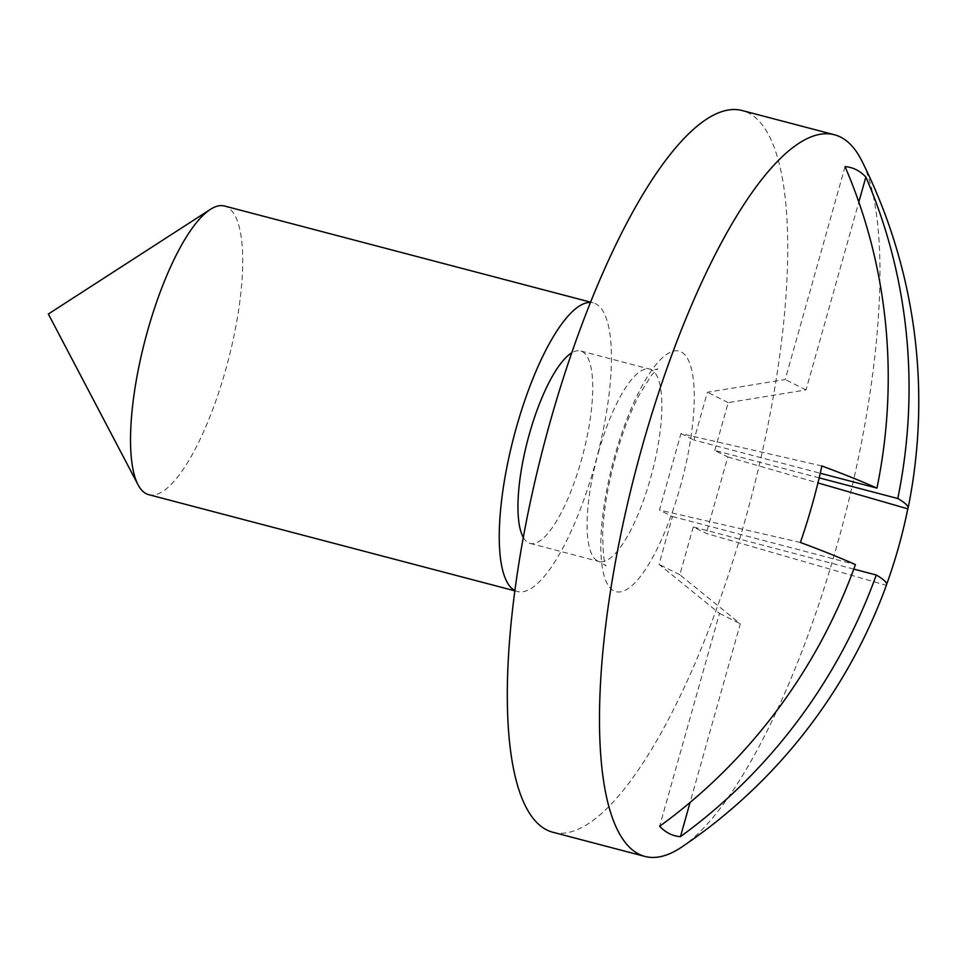 <?xml version="1.0" encoding="UTF-8"?>
<svg xmlns="http://www.w3.org/2000/svg" width="967" height="967" viewBox="0 0 967 967"><rect width="100%" height="100%" fill="white"/><g stroke="black" fill="none" stroke-linecap="round" stroke-linejoin="round"><path stroke-width="0.73" stroke-dasharray="4.83 3.63" d="M552.761 832.224A373.069 106.962 104.7 0 0 745.122 520.089A373.069 106.962 104.7 0 0 742.293 110.564M681.675 847.08A373.069 106.962 104.7 0 0 837.301 544.3A373.069 106.962 104.7 0 0 861.875 160.969M148.713 494.669A149.22 42.778 104.7 0 0 225.662 369.817A149.22 42.778 104.7 0 0 224.525 206.007M514.843 590.511A149.22 42.778 104.7 0 0 517.442 591.514A149.22 42.778 104.7 0 0 594.391 466.662A149.22 42.778 104.7 0 0 593.255 302.852A149.22 42.778 104.7 0 0 590.499 302.453M523.28 537.386A99.48 28.527 104.7 0 0 530.073 543.406A99.48 28.527 104.7 0 0 581.372 460.171A99.48 28.527 104.7 0 0 580.623 350.961A99.48 28.527 104.7 0 0 571.751 352.858M853.813 569.104L693.279 526.942L706.297 533.433L886.292 585.325A534.691 530.254 79.4 0 0 886.63 584.394M821.902 465.973L680.949 433.567L659.446 510.056L672.452 516.547L659.023 564.353L719.472 613.404L659.639 826.277M672.452 516.547L855.444 564.607M693.279 526.942L679.837 574.749L740.287 623.8L690.075 802.465M719.472 613.404L740.287 623.8M845.049 166.65L785.216 379.511L707.397 392.251L693.955 440.058L820.27 473.238M819.182 477.867L714.782 450.453L727.788 456.944L706.297 533.433M714.782 450.453L728.211 402.647L806.031 389.906L858.829 202.079M806.031 389.906L785.216 379.511M679.837 574.749L659.023 564.353M680.949 433.567L693.955 440.058M728.211 402.647L707.397 392.251M727.788 456.944L817.949 482.932M800.41 542.463L659.446 510.056M680.055 487.622A124.356 35.658 104.7 0 0 681.119 351.879A124.356 35.658 104.7 0 0 615 455.167A124.356 35.658 104.7 0 0 613.936 590.91A124.356 35.658 104.7 0 0 680.055 487.622M598.452 452.351A99.48 28.527 -75.3 0 1 649.751 369.116A99.48 28.527 -75.3 0 1 650.513 478.327A99.48 28.527 -75.3 0 1 599.214 561.561A99.48 28.527 -75.3 0 1 598.452 452.351M530.073 543.406L599.214 561.561L606.091 565.925C604.133 564.764 603.009 553.982 602.695 533.566C603.589 510.419 607.989 484.515 615.894 455.844C622.651 432.104 630.424 411.785 639.223 394.874L651.528 375.184L657.886 368.705C657.028 369.551 654.321 369.684 649.751 369.116L580.623 350.961M514.807 590.825L517.442 591.514M590.619 302.163L593.255 302.852"/><path stroke-width="1.45" d="M886.63 584.394A534.691 530.254 79.4 0 0 898.464 547.491A534.691 530.254 79.4 0 0 907.795 508.835A535.633 30.69 -164.3 0 0 908.098 508.134A537.12 537.12 0 0 0 861.875 160.969A373.069 106.962 104.7 0 0 834.473 134.776L742.293 110.564A373.069 106.962 104.7 0 0 549.933 422.7A373.069 106.962 104.7 0 0 552.761 832.224L644.941 856.436A373.069 106.962 104.7 0 0 681.675 847.08A537.12 537.12 0 0 0 886.521 584.878A535.633 30.69 -164.3 0 0 876.271 575.002A535.633 512.232 116.5 0 1 680.454 836.66A345.449 99.045 -75.3 0 1 659.639 826.277A535.633 512.232 -63.5 0 0 855.444 564.607A535.633 30.69 -164.3 0 0 800.41 542.463A534.691 408.956 109.6 0 0 812.268 504.472A534.691 408.956 109.6 0 0 821.902 465.973A535.633 30.69 -164.3 0 1 876.948 488.117A535.633 512.232 -63.5 0 0 845.049 166.65A345.449 99.045 -75.3 0 1 865.864 177.046A535.633 512.232 116.5 0 1 897.775 498.513L819.182 477.867M834.473 134.776A373.069 106.962 104.7 0 0 642.112 446.911A373.069 106.962 104.7 0 0 644.941 856.436M590.619 302.163L224.525 206.007A149.22 42.778 104.7 0 0 210.407 209.368A149.22 42.778 104.7 0 0 147.588 330.859A149.22 42.778 104.7 0 0 138.063 484.805A149.22 42.778 104.7 0 0 148.713 494.669L514.807 590.825M590.499 302.453A149.22 42.778 104.7 0 0 516.305 427.704A149.22 42.778 104.7 0 0 514.843 590.511M571.751 352.858A99.48 28.527 104.7 0 0 529.324 434.195A99.48 28.527 104.7 0 0 523.28 537.386M876.271 575.002L853.813 569.104M680.454 836.66L690.075 802.465M908.098 508.134A535.633 30.69 -164.3 0 0 897.775 498.513M820.27 473.238L876.948 488.117M858.829 202.079L865.864 177.046M817.949 482.932L907.795 508.835M210.407 209.368L48.35 314.021L138.063 484.805"/></g></svg>
